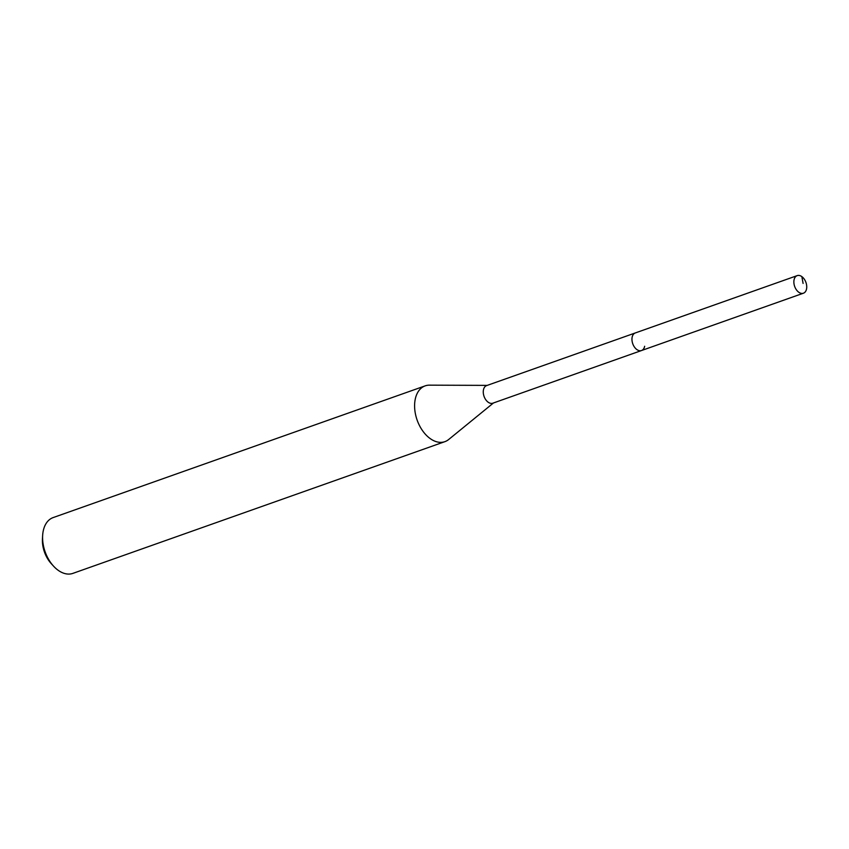 <?xml version="1.0" encoding="UTF-8"?>
<svg xmlns="http://www.w3.org/2000/svg" width="849" height="849" viewBox="0 0 849 849"><rect width="100%" height="100%" fill="white"/><g stroke="black" fill="none" stroke-linecap="round" stroke-linejoin="round"><path stroke-width="1.27" d="M806.55 288.947A9.328 5.985 -109.5 0 1 803.409 293.213A9.328 5.985 -109.5 0 1 796.373 289.764A9.328 5.985 -109.5 0 1 794.048 279.905A9.328 5.985 -109.5 0 1 797.19 275.628A9.328 5.985 -109.5 0 1 804.226 279.077A9.328 5.985 -109.5 0 1 806.55 288.947M644.646 346.275A9.328 5.985 -109.5 0 1 641.504 350.541L492.823 403.19A9.328 5.985 70.5 0 1 485.777 399.741A9.328 5.985 70.5 0 1 483.452 389.871A9.328 5.985 70.5 0 1 486.594 385.605L635.275 332.957A9.328 5.985 70.5 0 0 632.144 337.223A9.328 5.985 70.5 0 0 634.468 347.092A9.328 5.985 70.5 0 0 641.504 350.541A9.328 5.985 -109.5 0 1 634.468 347.092A9.328 5.985 -109.5 0 1 632.144 337.223A9.328 5.985 -109.5 0 1 635.275 332.957L797.19 275.628M425.158 385.871L53.147 517.582A29.588 18.975 70.5 0 0 43.193 531.134A29.588 18.975 70.5 0 0 42.641 535.475L42.45 538.797A23.995 15.388 70.5 0 0 51.237 563.619L53.476 566.071A29.588 18.975 70.5 0 0 72.897 573.372L444.908 441.65A29.588 18.975 -109.5 0 1 422.569 430.708A29.588 18.975 -109.5 0 1 415.203 399.412A29.588 18.975 -109.5 0 1 425.158 385.871A29.588 18.975 -109.5 0 1 429.414 385.159L487.23 385.382M42.641 535.475A29.588 18.975 70.5 0 0 53.476 566.071M493.46 402.967L448.665 439.517A29.588 18.975 -109.5 0 1 444.908 441.65M803.09 283.439L801.859 276.625M641.504 350.541L803.409 293.213"/></g></svg>
